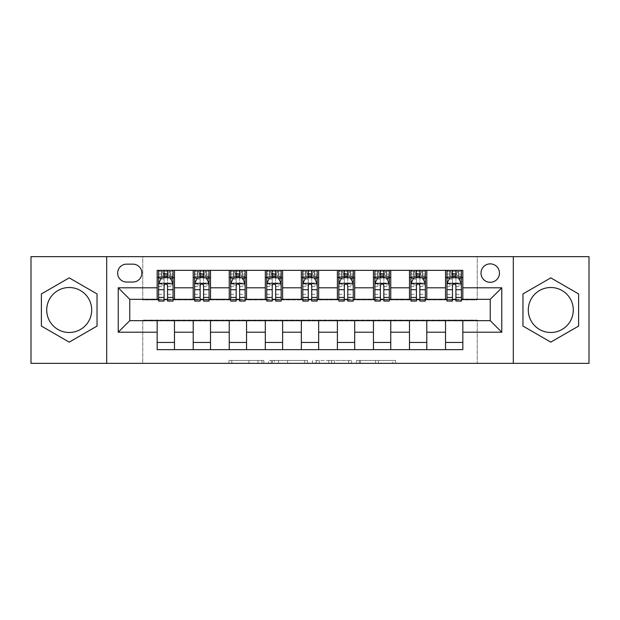 <?xml version="1.0" encoding="UTF-8"?>
<svg xmlns="http://www.w3.org/2000/svg" width="620" height="620" viewBox="0 0 620 620"><rect width="100%" height="100%" fill="white"/><g stroke="black" fill="none" stroke-linecap="round" stroke-linejoin="round"><path stroke-width="0.46" stroke-dasharray="3.1 2.33" d="M263.864 363.351L231.803 363.351L263.864 363.351L263.864 360.468L248.93 360.468L248.93 363.351L248.93 360.468L263.864 360.468L263.864 363.351L263.864 360.468L248.93 360.468L248.93 363.351L248.93 360.468L263.864 360.468L231.803 360.468L263.864 360.468M550.793 287.51A22.491 22.491 0 0 0 528.294 310A22.491 22.491 0 0 0 550.793 332.49A22.491 22.491 0 0 0 573.283 310A22.491 22.491 0 0 0 550.793 287.51M490.234 263.864A9.23 9.23 0 0 0 481.004 273.087A9.23 9.23 0 0 0 490.234 282.317A9.23 9.23 0 0 0 499.464 273.087A9.23 9.23 0 0 0 490.234 263.864M69.207 287.51A22.491 22.491 0 0 0 46.717 310A22.491 22.491 0 0 0 69.207 332.49A22.491 22.491 0 0 0 91.706 310A22.491 22.491 0 0 0 69.207 287.51M392.724 363.351L359.321 363.351L392.724 363.351L392.724 360.468L378.433 360.468L395.552 360.468L395.552 363.351L395.552 360.468L359.321 360.468L395.552 360.468L395.552 363.351L395.552 360.468L392.724 360.468L392.724 363.351M375.596 363.351L360.453 363.351L375.596 363.351L375.596 360.468L378.433 360.468L375.596 360.468L375.596 363.351L375.596 360.468L360.453 360.468L360.453 363.351L360.453 360.468L375.596 360.468L375.596 363.351M356.492 363.351L359.321 363.351L356.492 363.351L356.492 360.468L359.321 360.468L356.492 360.468L356.492 363.351M228.974 363.351L231.803 363.351L228.974 363.351L228.974 360.468L231.803 360.468L228.974 360.468L228.974 363.351M31 363.351L142.747 363.351L142.747 320.091L477.253 320.091L477.253 363.351L142.747 363.351L142.747 320.091L477.253 320.091L477.253 363.351L589 363.351L589 256.649L477.253 256.649L477.253 299.91L142.747 299.91L142.747 256.649L477.253 256.649L477.253 299.91L142.747 299.91L142.747 256.649L31 256.649L31 363.351M307.52 363.351L304.691 363.351L307.52 363.351L307.52 360.468L307.52 363.351M271.289 363.351L304.691 363.351L268.46 363.351L271.289 363.351L271.289 360.468L307.52 360.468L268.46 360.468L268.46 363.351L268.46 360.468L271.289 360.468L271.289 363.351M315.309 363.351L351.54 363.351L312.48 363.351L315.309 363.351L315.309 360.468L351.54 360.468L351.54 363.351L351.54 360.468L334.413 360.468L334.413 363.351M157.162 342.442L174.468 342.442L174.468 349.649L157.162 349.649L157.162 320.672M193.208 349.649L193.208 342.442L210.513 342.442L210.513 349.649L174.468 349.649M229.253 349.649L229.253 342.442L246.559 342.442L246.559 349.649L210.513 349.649M265.306 349.649L265.306 342.442L282.604 342.442L282.604 349.649L246.559 349.649M301.351 349.649L301.351 342.442L318.649 342.442L318.649 349.649L282.604 349.649M337.396 349.649L337.396 342.442L354.694 342.442L354.694 349.649L318.649 349.649M373.442 349.649L373.442 342.442L390.747 342.442L390.747 349.649L354.694 349.649M409.487 349.649L409.487 342.442L426.793 342.442L426.793 349.649L390.747 349.649M445.532 349.649L445.532 342.442L462.838 342.442L462.838 349.649L426.793 349.649M157.162 270.351L174.468 270.351L174.468 277.558L157.162 277.558L157.162 270.351M193.208 270.351L210.513 270.351L210.513 277.558L193.208 277.558L193.208 270.351L174.468 270.351M229.253 270.351L246.559 270.351L246.559 277.558L229.253 277.558L229.253 270.351L210.513 270.351M265.306 270.351L282.604 270.351L282.604 277.558L265.306 277.558L265.306 270.351L246.559 270.351M301.351 270.351L318.649 270.351L318.649 277.558L301.351 277.558L301.351 270.351L282.604 270.351M337.396 270.351L354.694 270.351L354.694 277.558L337.396 277.558L337.396 270.351L318.649 270.351M373.442 270.351L390.747 270.351L390.747 277.558L373.442 277.558L373.442 270.351L354.694 270.351M409.487 270.351L426.793 270.351L426.793 277.558L409.487 277.558L409.487 270.351L390.747 270.351M445.532 270.351L462.838 270.351L462.838 277.558L445.532 277.558L445.532 270.351L426.793 270.351M129.766 299.328L129.766 320.672L490.234 320.672L490.234 299.328L129.766 299.328M446.974 299.328L452.453 299.328M455.917 299.328L461.396 299.328M410.928 299.328L416.407 299.328M419.872 299.328L425.351 299.328M374.883 299.328L380.362 299.328M383.827 299.328L389.306 299.328M338.838 299.328L344.317 299.328M347.774 299.328L353.253 299.328M302.793 299.328L308.272 299.328M311.728 299.328L317.208 299.328M266.747 299.328L272.226 299.328M275.683 299.328L281.162 299.328M230.694 299.328L236.174 299.328M239.638 299.328L245.117 299.328M194.649 299.328L200.128 299.328M203.593 299.328L209.072 299.328M158.604 299.328L164.083 299.328M167.547 299.328L173.026 299.328M157.162 299.328L157.162 277.558M174.468 299.328L174.468 277.558M167.547 277.558L158.604 277.558L158.604 274.094L164.083 274.094L164.083 270.351L173.026 270.351L158.604 270.351L158.604 277.558L164.083 277.558M174.468 342.442L174.468 320.672M193.208 299.328L193.208 277.558M210.513 299.328L210.513 277.558M203.593 277.558L194.649 277.558L194.649 274.094L200.128 274.094L200.128 270.351L209.072 270.351L194.649 270.351L194.649 277.558L200.128 277.558M210.513 342.442L210.513 320.672M193.208 342.442L193.208 320.672M229.253 342.442L229.253 320.672M246.559 342.442L246.559 320.672M229.253 299.328L229.253 277.558M246.559 299.328L246.559 277.558M239.638 277.558L230.694 277.558L230.694 274.094L236.174 274.094L236.174 270.351L245.117 270.351L230.694 270.351L230.694 277.558L236.174 277.558M265.306 342.442L265.306 320.672M282.604 342.442L282.604 320.672M265.306 299.328L265.306 277.558M282.604 299.328L282.604 277.558M275.683 277.558L266.747 277.558L266.747 274.094L272.226 274.094L272.226 270.351L281.162 270.351L266.747 270.351L266.747 277.558L272.226 277.558M301.351 342.442L301.351 320.672M318.649 342.442L318.649 320.672M301.351 299.328L301.351 277.558M318.649 299.328L318.649 277.558M311.728 277.558L302.793 277.558L302.793 274.094L308.272 274.094L308.272 270.351L317.208 270.351L302.793 270.351L302.793 277.558L308.272 277.558M337.396 342.442L337.396 320.672M354.694 342.442L354.694 320.672M337.396 299.328L337.396 277.558M354.694 299.328L354.694 277.558M347.774 277.558L338.838 277.558L338.838 274.094L344.317 274.094L344.317 270.351L353.253 270.351L338.838 270.351L338.838 277.558L344.317 277.558M373.442 342.442L373.442 320.672M390.747 342.442L390.747 320.672M373.442 299.328L373.442 277.558M390.747 299.328L390.747 277.558M383.827 277.558L374.883 277.558L374.883 274.094L380.362 274.094L380.362 270.351L389.306 270.351L374.883 270.351L374.883 277.558L380.362 277.558M409.487 342.442L409.487 320.672M426.793 342.442L426.793 320.672M409.487 299.328L409.487 277.558M426.793 299.328L426.793 277.558M419.872 277.558L410.928 277.558L410.928 274.094L416.407 274.094L416.407 270.351L425.351 270.351L410.928 270.351L410.928 277.558L416.407 277.558M445.532 342.442L445.532 320.672M462.838 342.442L462.838 320.672M445.532 299.328L445.532 277.558M462.838 299.328L462.838 277.558M455.917 277.558L446.974 277.558L446.974 274.094L452.453 274.094L452.453 270.351L461.396 270.351L446.974 270.351L446.974 277.558L452.453 277.558M126.596 264.151A8.936 8.936 0 0 0 117.653 273.087A8.936 8.936 0 0 0 126.596 282.03L132.936 282.03A8.936 8.936 0 0 0 141.879 273.087A8.936 8.936 0 0 0 132.936 264.151L126.596 264.151M106.694 363.351L106.694 256.649M513.306 256.649L513.306 363.351M41.385 326.066L69.207 342.132L97.038 326.066L97.038 293.934L69.207 277.869L41.385 293.934L41.385 326.066M578.615 326.066L578.615 293.934L550.793 277.869L522.962 293.934L522.962 326.066L550.793 342.132L578.615 326.066M274.404 363.351L278.512 363.351L274.404 363.351L274.404 360.468L272.428 360.468L272.428 363.351L272.428 360.468L278.512 360.468L274.404 360.468L274.404 363.351M278.512 363.351L287.572 363.351L278.512 363.351L278.512 360.468L287.572 360.468L287.572 363.351L287.572 360.468L278.512 360.468L278.512 363.351M315.309 360.468L331.584 360.468L331.584 363.351L331.584 360.468L328.755 360.468L331.584 360.468L331.584 363.351L331.584 360.468L334.413 360.468M316.44 360.468L316.44 363.351L316.44 360.468M312.48 360.468L312.48 363.351L312.48 360.468M158.604 283.472L158.604 297.313L158.604 283.472L161.487 277.706L170.136 277.706L173.026 283.472L173.026 297.313L173.026 283.472M158.604 301.064L158.604 274.094L173.026 274.094L173.026 277.558L158.604 277.558L159.301 276.551L172.329 276.551L159.301 276.551M173.026 301.064L173.026 274.094L167.547 274.094L167.547 270.351M167.974 273.521L167.974 274.389L163.649 274.389L163.649 273.521L167.974 273.521L170.136 271.358L170.136 276.551L170.136 271.358L172.329 271.358L173.026 270.351L173.026 277.558L172.329 276.551M164.083 301.064L164.083 284.921L158.604 284.921M158.604 283.913L164.083 283.913L164.083 297.313L164.083 285.634C165.238 283.449 166.385 283.449 167.547 285.634L167.547 297.313L167.547 283.913L173.026 283.913M170.136 271.358L159.301 271.358L158.604 270.351L164.083 270.351M164.083 274.094L164.083 284.921M173.026 284.921L167.547 284.921L167.547 274.094M164.083 283.913L164.083 277.706M167.547 277.706L167.547 283.913M167.547 284.921L167.547 301.064M163.649 273.521L161.487 271.358L161.487 276.551L163.649 274.389M161.487 271.358L161.487 276.551L161.487 271.358M159.301 271.358L172.329 271.358M170.136 276.551L167.974 274.389M194.649 283.472L194.649 297.313L194.649 283.472L197.532 277.706L206.189 277.706L209.072 283.472L209.072 297.313L209.072 283.472M194.649 301.064L194.649 274.094L209.072 274.094L209.072 277.558L194.649 277.558L195.347 276.551L208.374 276.551L195.347 276.551M209.072 301.064L209.072 274.094L203.593 274.094L203.593 270.351M204.026 273.521L204.026 274.389L199.694 274.389L199.694 273.521L204.026 273.521L206.189 271.358L206.189 276.551L206.189 271.358L208.374 271.358L209.072 270.351L209.072 277.558L208.374 276.551M200.128 301.064L200.128 284.921L194.649 284.921M194.649 283.913L200.128 283.913L200.128 297.313L200.128 285.634C201.283 283.449 202.438 283.449 203.593 285.634L203.593 297.313L203.593 283.913L209.072 283.913M206.189 271.358L195.347 271.358L194.649 270.351L200.128 270.351M200.128 274.094L200.128 284.921M209.072 284.921L203.593 284.921L203.593 274.094M200.128 283.913L200.128 277.706M203.593 277.706L203.593 283.913M203.593 284.921L203.593 301.064M199.694 273.521L197.532 271.358L197.532 276.551L199.694 274.389M197.532 271.358L197.532 276.551M195.347 271.358L208.374 271.358M206.189 276.551L204.026 274.389M230.694 283.472L230.694 297.313L230.694 283.472L233.585 277.706L242.234 277.706L245.117 283.472L245.117 297.313L245.117 283.472M230.694 301.064L230.694 274.094L245.117 274.094L245.117 277.558L230.694 277.558L231.392 276.551L244.419 276.551L231.392 276.551M245.117 301.064L245.117 274.094L239.638 274.094L239.638 270.351M240.072 273.521L240.072 274.389L235.747 274.389L235.747 273.521L240.072 273.521L242.234 271.358L242.234 276.551L242.234 271.358L244.419 271.358L245.117 270.351L245.117 277.558L244.419 276.551M236.174 301.064L236.174 284.921L230.694 284.921M230.694 283.913L236.174 283.913L236.174 297.313L236.174 285.634C237.328 283.449 238.483 283.449 239.638 285.634L239.638 297.313L239.638 283.913L245.117 283.913M242.234 271.358L231.392 271.358L230.694 270.351L236.174 270.351M236.174 274.094L236.174 284.921M245.117 284.921L239.638 284.921L239.638 274.094M236.174 283.913L236.174 277.706M239.638 277.706L239.638 283.913M239.638 284.921L239.638 301.064M235.747 273.521L233.585 271.358L233.585 276.551L235.747 274.389M233.585 271.358L233.585 276.551M231.392 271.358L244.419 271.358M242.234 276.551L240.072 274.389M266.747 283.472L266.747 297.313L266.747 283.472L269.63 277.706L278.279 277.706L281.162 283.472L281.162 297.313L281.162 283.472M266.747 301.064L266.747 274.094L281.162 274.094L281.162 277.558L266.747 277.558L267.445 276.551L280.465 276.551L267.445 276.551M281.162 301.064L281.162 274.094L275.683 274.094L275.683 270.351M276.117 273.521L276.117 274.389L271.793 274.389L271.793 273.521L276.117 273.521L278.279 271.358L278.279 276.551L278.279 271.358L280.465 271.358L281.162 270.351L281.162 277.558L280.465 276.551M272.226 301.064L272.226 284.921L266.747 284.921M266.747 283.913L272.226 283.913L272.226 297.313L272.226 285.634C273.374 283.449 274.528 283.449 275.683 285.634L275.683 297.313L275.683 283.913L281.162 283.913M278.279 271.358L267.445 271.358L266.747 270.351L272.226 270.351M272.226 274.094L272.226 284.921M281.162 284.921L275.683 284.921L275.683 274.094M272.226 283.913L272.226 277.706M275.683 277.706L275.683 283.913M275.683 284.921L275.683 301.064M271.793 273.521L269.63 271.358L269.63 276.551L271.793 274.389M269.63 271.358L269.63 276.551M267.445 271.358L280.465 271.358M278.279 276.551L276.117 274.389M302.793 283.472L302.793 297.313L302.793 283.472L305.675 277.706L314.325 277.706L317.208 283.472L317.208 297.313L317.208 283.472M302.793 301.064L302.793 274.094L317.208 274.094L317.208 277.558L302.793 277.558L303.49 276.551L316.51 276.551L303.49 276.551M317.208 301.064L317.208 274.094L311.728 274.094L311.728 270.351M312.162 273.521L312.162 274.389L307.838 274.389L307.838 273.521L312.162 273.521L314.325 271.358L314.325 276.551L314.325 271.358L316.51 271.358L317.208 270.351L317.208 277.558L316.51 276.551M308.272 301.064L308.272 284.921L302.793 284.921M302.793 283.913L308.272 283.913L308.272 297.313L308.272 285.634C309.419 283.449 310.574 283.449 311.728 285.634L311.728 297.313L311.728 283.913L317.208 283.913M314.325 271.358L303.49 271.358L302.793 270.351L308.272 270.351M308.272 274.094L308.272 284.921M317.208 284.921L311.728 284.921L311.728 274.094M308.272 283.913L308.272 277.706M311.728 277.706L311.728 283.913M311.728 284.921L311.728 301.064M307.838 273.521L305.675 271.358L305.675 276.551L307.838 274.389M305.675 271.358L305.675 276.551M303.49 271.358L316.51 271.358M314.325 276.551L312.162 274.389M338.838 283.472L338.838 297.313L338.838 283.472L341.721 277.706L350.37 277.706L353.253 283.472L353.253 297.313L353.253 283.472M338.838 301.064L338.838 274.094L353.253 274.094L353.253 277.558L338.838 277.558L339.535 276.551L352.555 276.551L339.535 276.551M353.253 301.064L353.253 274.094L347.774 274.094L347.774 270.351M348.208 273.521L348.208 274.389L343.883 274.389L343.883 273.521L348.208 273.521L350.37 271.358L350.37 276.551L350.37 271.358L352.555 271.358L353.253 270.351L353.253 277.558L352.555 276.551M344.317 301.064L344.317 284.921L338.838 284.921M338.838 283.913L344.317 283.913L344.317 297.313L344.317 285.634C345.464 283.449 346.619 283.449 347.774 285.634L347.774 297.313L347.774 283.913L353.253 283.913M350.37 271.358L339.535 271.358L338.838 270.351L344.317 270.351M344.317 274.094L344.317 284.921M353.253 284.921L347.774 284.921L347.774 274.094M344.317 283.913L344.317 277.706M347.774 277.706L347.774 283.913M347.774 284.921L347.774 301.064M343.883 273.521L341.721 271.358L341.721 276.551L343.883 274.389M341.721 271.358L341.721 276.551M339.535 271.358L352.555 271.358M350.37 276.551L348.208 274.389M374.883 283.472L374.883 297.313L374.883 283.472L377.766 277.706L386.415 277.706L389.306 283.472L389.306 297.313L389.306 283.472M374.883 301.064L374.883 274.094L389.306 274.094L389.306 277.558L374.883 277.558L375.581 276.551L388.608 276.551L375.581 276.551M389.306 301.064L389.306 274.094L383.827 274.094L383.827 270.351M384.253 273.521L384.253 274.389L379.928 274.389L379.928 273.521L384.253 273.521L386.415 271.358L386.415 276.551L386.415 271.358L388.608 271.358L389.306 270.351L389.306 277.558L388.608 276.551M380.362 301.064L380.362 284.921L374.883 284.921M374.883 283.913L380.362 283.913L380.362 297.313L380.362 285.634C381.517 283.449 382.664 283.449 383.827 285.634L383.827 297.313L383.827 283.913L389.306 283.913M386.415 271.358L375.581 271.358L374.883 270.351L380.362 270.351M380.362 274.094L380.362 284.921M389.306 284.921L383.827 284.921L383.827 274.094M380.362 283.913L380.362 277.706M383.827 277.706L383.827 283.913M383.827 284.921L383.827 301.064M379.928 273.521L377.766 271.358L377.766 276.551L379.928 274.389M377.766 271.358L377.766 276.551M375.581 271.358L388.608 271.358M386.415 276.551L384.253 274.389M410.928 283.472L410.928 297.313L410.928 283.472L413.811 277.706L422.468 277.706L425.351 283.472L425.351 297.313L425.351 283.472M410.928 301.064L410.928 274.094L425.351 274.094L425.351 277.558L410.928 277.558L411.626 276.551L424.654 276.551L411.626 276.551M425.351 301.064L425.351 274.094L419.872 274.094L419.872 270.351M420.306 273.521L420.306 274.389L415.974 274.389L415.974 273.521L420.306 273.521L422.468 271.358L422.468 276.551L422.468 271.358L424.654 271.358L425.351 270.351L425.351 277.558L424.654 276.551M416.407 301.064L416.407 284.921L410.928 284.921M410.928 283.913L416.407 283.913L416.407 297.313L416.407 285.634C417.562 283.449 418.717 283.449 419.872 285.634L419.872 297.313L419.872 283.913L425.351 283.913M422.468 271.358L411.626 271.358L410.928 270.351L416.407 270.351M416.407 274.094L416.407 284.921M425.351 284.921L419.872 284.921L419.872 274.094M416.407 283.913L416.407 277.706M419.872 277.706L419.872 283.913M419.872 284.921L419.872 301.064M415.974 273.521L413.811 271.358L413.811 276.551L415.974 274.389M413.811 271.358L413.811 276.551M411.626 271.358L424.654 271.358M422.468 276.551L420.306 274.389M446.974 283.472L446.974 297.313L446.974 283.472L449.864 277.706L458.513 277.706L461.396 283.472L461.396 297.313L461.396 283.472M446.974 301.064L446.974 274.094L461.396 274.094L461.396 277.558L446.974 277.558L447.671 276.551L460.699 276.551L447.671 276.551M461.396 301.064L461.396 274.094L455.917 274.094L455.917 270.351M456.351 273.521L456.351 274.389L452.026 274.389L452.026 273.521L456.351 273.521L458.513 271.358L458.513 276.551L458.513 271.358L460.699 271.358L461.396 270.351L461.396 277.558L460.699 276.551M452.453 301.064L452.453 284.921L446.974 284.921M446.974 283.913L452.453 283.913L452.453 297.313L452.453 285.634C453.607 283.449 454.762 283.449 455.917 285.634L455.917 297.313L455.917 283.913L461.396 283.913M458.513 271.358L447.671 271.358L446.974 270.351L452.453 270.351M452.453 274.094L452.453 284.921M461.396 284.921L455.917 284.921L455.917 274.094M452.453 283.913L452.453 277.706M455.917 277.706L455.917 283.913M455.917 284.921L455.917 301.064M452.026 273.521L449.864 271.358L449.864 276.551L452.026 274.389M449.864 271.358L449.864 276.551M447.671 271.358L460.699 271.358M458.513 276.551L456.351 274.389M261.88 360.468L261.88 363.351L261.88 360.468M257.99 360.468L257.99 363.351L257.99 360.468M231.803 360.468L231.803 363.351L231.803 360.468M304.691 360.468L304.691 363.351L304.691 360.468M348.711 360.468L348.711 363.351L348.711 360.468M328.755 360.468L328.755 363.351L328.755 360.468M319.269 360.468L319.269 363.351L319.269 360.468M378.433 360.468L378.433 363.351L378.433 360.468M359.321 360.468L359.321 363.351L359.321 360.468M158.674 283.325L172.949 283.325M158.604 294.314L164.083 294.314M164.083 279.054L158.604 279.054M173.026 279.054L167.547 279.054M161.316 278.047L164.083 278.047M167.547 278.047L170.314 278.047M167.547 294.314L173.026 294.314M158.604 286.579L164.083 286.579M167.547 286.579L173.026 286.579M173.026 275.931L167.547 275.931M164.083 275.931L158.604 275.931M170.275 271.358L170.275 276.551M161.355 271.358L161.355 276.551M194.726 283.325L208.994 283.325M194.649 294.314L200.128 294.314M200.128 279.054L194.649 279.054M209.072 279.054L203.593 279.054M197.362 278.047L200.128 278.047M203.593 278.047L206.359 278.047M203.593 294.314L209.072 294.314M194.649 286.579L200.128 286.579M203.593 286.579L209.072 286.579M209.072 275.931L203.593 275.931M200.128 275.931L194.649 275.931M206.321 271.358L206.321 276.551M197.4 271.358L197.4 276.551M230.772 283.325L245.047 283.325M230.694 294.314L236.174 294.314M236.174 279.054L230.694 279.054M245.117 279.054L239.638 279.054M233.407 278.047L236.174 278.047M239.638 278.047L242.404 278.047M239.638 294.314L245.117 294.314M230.694 286.579L236.174 286.579M239.638 286.579L245.117 286.579M245.117 275.931L239.638 275.931M236.174 275.931L230.694 275.931M242.366 271.358L242.366 276.551M233.446 271.358L233.446 276.551M266.817 283.325L281.092 283.325M266.747 294.314L272.226 294.314M272.226 279.054L266.747 279.054M281.162 279.054L275.683 279.054M269.452 278.047L272.226 278.047M275.683 278.047L278.45 278.047M275.683 294.314L281.162 294.314M266.747 286.579L272.226 286.579M275.683 286.579L281.162 286.579M281.162 275.931L275.683 275.931M272.226 275.931L266.747 275.931M278.411 271.358L278.411 276.551M269.491 271.358L269.491 276.551M302.862 283.325L317.138 283.325M302.793 294.314L308.272 294.314M308.272 279.054L302.793 279.054M317.208 279.054L311.728 279.054M305.505 278.047L308.272 278.047M311.728 278.047L314.495 278.047M311.728 294.314L317.208 294.314M302.793 286.579L308.272 286.579M311.728 286.579L317.208 286.579M317.208 275.931L311.728 275.931M308.272 275.931L302.793 275.931M314.464 271.358L314.464 276.551M305.536 271.358L305.536 276.551M338.908 283.325L353.183 283.325M338.838 294.314L344.317 294.314M344.317 279.054L338.838 279.054M353.253 279.054L347.774 279.054M341.55 278.047L344.317 278.047M347.774 278.047L350.548 278.047M347.774 294.314L353.253 294.314M338.838 286.579L344.317 286.579M347.774 286.579L353.253 286.579M353.253 275.931L347.774 275.931M344.317 275.931L338.838 275.931M350.509 271.358L350.509 276.551M341.589 271.358L341.589 276.551M374.953 283.325L389.228 283.325M374.883 294.314L380.362 294.314M380.362 279.054L374.883 279.054M389.306 279.054L383.827 279.054M377.596 278.047L380.362 278.047M383.827 278.047L386.593 278.047M383.827 294.314L389.306 294.314M374.883 286.579L380.362 286.579M383.827 286.579L389.306 286.579M389.306 275.931L383.827 275.931M380.362 275.931L374.883 275.931M386.554 271.358L386.554 276.551M377.634 271.358L377.634 276.551M411.006 283.325L425.274 283.325M410.928 294.314L416.407 294.314M416.407 279.054L410.928 279.054M425.351 279.054L419.872 279.054M413.641 278.047L416.407 278.047M419.872 278.047L422.639 278.047M419.872 294.314L425.351 294.314M410.928 286.579L416.407 286.579M419.872 286.579L425.351 286.579M425.351 275.931L419.872 275.931M416.407 275.931L410.928 275.931M422.6 271.358L422.6 276.551M413.68 271.358L413.68 276.551M447.051 283.325L461.327 283.325M446.974 294.314L452.453 294.314M452.453 279.054L446.974 279.054M461.396 279.054L455.917 279.054M449.686 278.047L452.453 278.047M455.917 278.047L458.684 278.047M455.917 294.314L461.396 294.314M446.974 286.579L452.453 286.579M455.917 286.579L461.396 286.579M461.396 275.931L455.917 275.931M452.453 275.931L446.974 275.931M458.645 271.358L458.645 276.551M449.725 271.358L449.725 276.551M158.604 297.313L164.083 297.313M167.547 297.313L173.026 297.313M194.649 297.313L200.128 297.313M203.593 297.313L209.072 297.313M230.694 297.313L236.174 297.313M239.638 297.313L245.117 297.313M266.747 297.313L272.226 297.313M275.683 297.313L281.162 297.313M302.793 297.313L308.272 297.313M311.728 297.313L317.208 297.313M338.838 297.313L344.317 297.313M347.774 297.313L353.253 297.313M374.883 297.313L380.362 297.313M383.827 297.313L389.306 297.313M410.928 297.313L416.407 297.313M419.872 297.313L425.351 297.313M446.974 297.313L452.453 297.313M455.917 297.313L461.396 297.313"/><path stroke-width="0.93" d="M550.793 287.51A22.491 22.491 0 0 0 528.294 310A22.491 22.491 0 0 0 550.793 332.49A22.491 22.491 0 0 0 573.283 310A22.491 22.491 0 0 0 550.793 287.51M490.234 263.864A9.23 9.23 0 0 0 481.004 273.087A9.23 9.23 0 0 0 490.234 282.317A9.23 9.23 0 0 0 499.464 273.087A9.23 9.23 0 0 0 490.234 263.864M69.207 332.49A22.491 22.491 0 0 1 46.717 310A22.491 22.491 0 0 1 69.207 287.51A22.491 22.491 0 0 1 91.706 310A22.491 22.491 0 0 1 69.207 332.49M513.306 363.351L589 363.351L589 256.649L513.306 256.649L513.306 363.351L106.694 363.351L106.694 256.649L31 256.649L31 363.351L106.694 363.351M126.596 282.03L132.936 282.03A8.936 8.936 0 0 0 141.879 273.087A8.936 8.936 0 0 0 132.936 264.151L126.596 264.151A8.936 8.936 0 0 0 117.653 273.087A8.936 8.936 0 0 0 126.596 282.03M513.306 256.649L106.694 256.649M157.162 332.204L118.234 332.204L118.234 287.796L157.162 287.796L157.162 299.328L129.766 299.328L129.766 320.672L157.162 320.672L157.162 349.649L462.838 349.649L462.838 320.672L490.234 320.672L490.234 299.328L462.838 299.328L462.838 287.796L501.766 287.796L501.766 332.204L462.838 332.204M462.838 287.796L462.838 270.351L157.162 270.351L157.162 287.796M445.532 270.351L445.532 299.328L446.974 299.328M452.453 299.328L455.917 299.328M461.396 299.328L462.838 299.328M445.532 299.328L425.351 299.328M409.487 270.351L409.487 299.328L410.928 299.328M416.407 299.328L419.872 299.328M409.487 299.328L389.306 299.328M373.442 270.351L373.442 299.328L374.883 299.328M380.362 299.328L383.827 299.328M373.442 299.328L353.253 299.328M337.396 270.351L337.396 299.328L338.838 299.328M344.317 299.328L347.774 299.328M337.396 299.328L317.208 299.328M301.351 270.351L301.351 299.328L302.793 299.328M308.272 299.328L311.728 299.328M301.351 299.328L281.162 299.328M265.306 270.351L265.306 299.328L266.747 299.328M272.226 299.328L275.683 299.328M265.306 299.328L245.117 299.328M229.253 270.351L229.253 299.328L230.694 299.328M236.174 299.328L239.638 299.328M229.253 299.328L209.072 299.328M193.208 270.351L193.208 299.328L194.649 299.328M200.128 299.328L203.593 299.328M193.208 299.328L173.026 299.328M157.162 299.328L158.604 299.328M164.083 299.328L167.547 299.328M157.162 320.672L174.468 320.672L174.468 349.649M462.838 320.672L174.468 320.672M174.468 270.351L174.468 299.328M157.162 277.558L158.604 277.558M164.083 277.558L167.547 277.558M173.026 277.558L174.468 277.558M157.162 342.442L174.468 342.442M193.208 320.672L193.208 349.649M210.513 270.351L210.513 299.328M193.208 277.558L194.649 277.558M200.128 277.558L203.593 277.558M209.072 277.558L210.513 277.558M210.513 320.672L210.513 349.649M193.208 342.442L210.513 342.442M229.253 320.672L229.253 349.649M246.559 320.672L246.559 349.649M229.253 342.442L246.559 342.442M246.559 270.351L246.559 299.328M229.253 277.558L230.694 277.558M236.174 277.558L239.638 277.558M245.117 277.558L246.559 277.558M265.306 320.672L265.306 349.649M282.604 320.672L282.604 349.649M265.306 342.442L282.604 342.442M282.604 270.351L282.604 299.328M265.306 277.558L266.747 277.558M272.226 277.558L275.683 277.558M281.162 277.558L282.604 277.558M301.351 320.672L301.351 349.649M318.649 320.672L318.649 349.649M301.351 342.442L318.649 342.442M318.649 270.351L318.649 299.328M301.351 277.558L302.793 277.558M308.272 277.558L311.728 277.558M317.208 277.558L318.649 277.558M337.396 320.672L337.396 349.649M354.694 320.672L354.694 349.649M337.396 342.442L354.694 342.442M354.694 270.351L354.694 299.328M337.396 277.558L338.838 277.558M344.317 277.558L347.774 277.558M353.253 277.558L354.694 277.558M373.442 320.672L373.442 349.649M390.747 320.672L390.747 349.649M373.442 342.442L390.747 342.442M390.747 270.351L390.747 299.328M373.442 277.558L374.883 277.558M380.362 277.558L383.827 277.558M389.306 277.558L390.747 277.558M409.487 320.672L409.487 349.649M426.793 320.672L426.793 349.649M409.487 342.442L426.793 342.442M426.793 270.351L426.793 299.328M409.487 277.558L410.928 277.558M416.407 277.558L419.872 277.558M425.351 277.558L426.793 277.558M445.532 320.672L445.532 349.649M445.532 342.442L462.838 342.442M445.532 277.558L446.974 277.558M452.453 277.558L455.917 277.558M461.396 277.558L462.838 277.558M129.766 299.328L118.234 287.796M129.766 320.672L118.234 332.204M501.766 287.796L490.234 299.328M501.766 332.204L490.234 320.672M69.207 342.132L97.038 326.066L97.038 293.934L69.207 277.869L41.385 293.934L41.385 326.066L69.207 342.132M578.615 293.934L550.793 277.869L522.962 293.934L522.962 326.066L550.793 342.132L578.615 326.066L578.615 293.934M167.547 274.094L164.083 274.094M173.026 297.445L167.547 297.445L167.547 301.064L173.026 301.064L173.026 283.472L170.136 277.706L161.487 277.706L158.604 283.472L158.604 301.064L164.083 301.064L164.083 297.445L158.604 297.445M158.604 283.472L158.604 270.351M173.026 283.472L173.026 270.351M164.083 277.706L164.083 270.351M167.547 270.351L167.547 277.706M167.547 297.445L167.547 285.634C166.392 283.41 165.238 283.41 164.083 285.634L164.083 297.445M203.593 274.094L200.128 274.094M209.072 297.445L203.593 297.445L203.593 301.064L209.072 301.064L209.072 283.472L206.189 277.706L197.532 277.706L194.649 283.472L194.649 301.064L200.128 301.064L200.128 297.445L194.649 297.445M194.649 283.472L194.649 270.351M209.072 283.472L209.072 270.351M200.128 277.706L200.128 270.351M203.593 270.351L203.593 277.706M203.593 297.445L203.593 285.634C202.438 283.41 201.283 283.41 200.128 285.634L200.128 297.445M239.638 274.094L236.174 274.094M245.117 297.445L239.638 297.445L239.638 301.064L245.117 301.064L245.117 283.472L242.234 277.706L233.585 277.706L230.694 283.472L230.694 301.064L236.174 301.064L236.174 297.445L230.694 297.445M230.694 283.472L230.694 270.351M245.117 283.472L245.117 270.351M236.174 277.706L236.174 270.351M239.638 270.351L239.638 277.706M239.638 297.445L239.638 285.634C238.483 283.41 237.328 283.41 236.174 285.634L236.174 297.445M275.683 274.094L272.226 274.094M281.162 297.445L275.683 297.445L275.683 301.064L281.162 301.064L281.162 283.472L278.279 277.706L269.63 277.706L266.747 283.472L266.747 301.064L272.226 301.064L272.226 297.445L266.747 297.445M266.747 283.472L266.747 270.351M281.162 283.472L281.162 270.351M272.226 277.706L272.226 270.351M275.683 270.351L275.683 277.706M275.683 297.445L275.683 285.634C274.528 283.41 273.381 283.41 272.226 285.634L272.226 297.445M311.728 274.094L308.272 274.094M317.208 297.445L311.728 297.445L311.728 301.064L317.208 301.064L317.208 283.472L314.325 277.706L305.675 277.706L302.793 283.472L302.793 301.064L308.272 301.064L308.272 297.445L302.793 297.445M302.793 283.472L302.793 270.351M317.208 283.472L317.208 270.351M308.272 277.706L308.272 270.351M311.728 270.351L311.728 277.706M311.728 297.445L311.728 285.634C310.581 283.41 309.426 283.41 308.272 285.634L308.272 297.445M347.774 274.094L344.317 274.094M353.253 297.445L347.774 297.445L347.774 301.064L353.253 301.064L353.253 283.472L350.37 277.706L341.721 277.706L338.838 283.472L338.838 301.064L344.317 301.064L344.317 297.445L338.838 297.445M338.838 283.472L338.838 270.351M353.253 283.472L353.253 270.351M344.317 277.706L344.317 270.351M347.774 270.351L347.774 277.706M347.774 297.445L347.774 285.634C346.627 283.41 345.472 283.41 344.317 285.634L344.317 297.445M383.827 274.094L380.362 274.094M389.306 297.445L383.827 297.445L383.827 301.064L389.306 301.064L389.306 283.472L386.415 277.706L377.766 277.706L374.883 283.472L374.883 301.064L380.362 301.064L380.362 297.445L374.883 297.445M374.883 283.472L374.883 270.351M389.306 283.472L389.306 270.351M380.362 277.706L380.362 270.351M383.827 270.351L383.827 277.706M383.827 297.445L383.827 285.634C382.672 283.41 381.517 283.41 380.362 285.634L380.362 297.445M419.872 274.094L416.407 274.094M425.351 297.445L419.872 297.445L419.872 301.064L425.351 301.064L425.351 283.472L422.468 277.706L413.811 277.706L410.928 283.472L410.928 301.064L416.407 301.064L416.407 297.445L410.928 297.445M410.928 283.472L410.928 270.351M425.351 283.472L425.351 270.351M416.407 277.706L416.407 270.351M419.872 270.351L419.872 277.706M419.872 297.445L419.872 285.634C418.717 283.41 417.562 283.41 416.407 285.634L416.407 297.445M455.917 274.094L452.453 274.094M461.396 297.445L455.917 297.445L455.917 301.064L461.396 301.064L461.396 283.472L458.513 277.706L449.864 277.706L446.974 283.472L446.974 301.064L452.453 301.064L452.453 297.445L446.974 297.445M446.974 283.472L446.974 270.351M461.396 283.472L461.396 270.351M452.453 277.706L452.453 270.351M455.917 270.351L455.917 277.706M455.917 297.445L455.917 285.634C454.762 283.41 453.607 283.41 452.453 285.634L452.453 297.445M193.208 332.204L174.468 332.204M193.208 287.796L174.468 287.796M229.253 287.796L210.513 287.796M229.253 332.204L210.513 332.204M265.306 287.796L246.559 287.796M265.306 332.204L246.559 332.204M301.351 287.796L282.604 287.796M301.351 332.204L282.604 332.204M337.396 287.796L318.649 287.796M337.396 332.204L318.649 332.204M373.442 287.796L354.694 287.796M373.442 332.204L354.694 332.204M409.487 287.796L390.747 287.796M409.487 332.204L390.747 332.204M445.532 287.796L426.793 287.796M445.532 332.204L426.793 332.204M172.949 283.325L158.674 283.325M158.604 278.047L161.316 278.047M170.314 278.047L173.026 278.047M164.083 289.718L158.604 289.718M173.026 289.718L167.547 289.718M167.547 275.931L164.083 275.931M208.994 283.325L194.726 283.325M194.649 278.047L197.362 278.047M206.359 278.047L209.072 278.047M200.128 289.718L194.649 289.718M209.072 289.718L203.593 289.718M203.593 275.931L200.128 275.931M245.047 283.325L230.772 283.325M230.694 278.047L233.407 278.047M242.404 278.047L245.117 278.047M236.174 289.718L230.694 289.718M245.117 289.718L239.638 289.718M239.638 275.931L236.174 275.931M281.092 283.325L266.817 283.325M266.747 278.047L269.452 278.047M278.45 278.047L281.162 278.047M272.226 289.718L266.747 289.718M281.162 289.718L275.683 289.718M275.683 275.931L272.226 275.931M317.138 283.325L302.862 283.325M302.793 278.047L305.505 278.047M314.495 278.047L317.208 278.047M308.272 289.718L302.793 289.718M317.208 289.718L311.728 289.718M311.728 275.931L308.272 275.931M353.183 283.325L338.908 283.325M338.838 278.047L341.55 278.047M350.548 278.047L353.253 278.047M344.317 289.718L338.838 289.718M353.253 289.718L347.774 289.718M347.774 275.931L344.317 275.931M389.228 283.325L374.953 283.325M374.883 278.047L377.596 278.047M386.593 278.047L389.306 278.047M380.362 289.718L374.883 289.718M389.306 289.718L383.827 289.718M383.827 275.931L380.362 275.931M425.274 283.325L411.006 283.325M410.928 278.047L413.641 278.047M422.639 278.047L425.351 278.047M416.407 289.718L410.928 289.718M425.351 289.718L419.872 289.718M419.872 275.931L416.407 275.931M461.327 283.325L447.051 283.325M446.974 278.047L449.686 278.047M458.684 278.047L461.396 278.047M452.453 289.718L446.974 289.718M461.396 289.718L455.917 289.718M455.917 275.931L452.453 275.931"/></g></svg>
